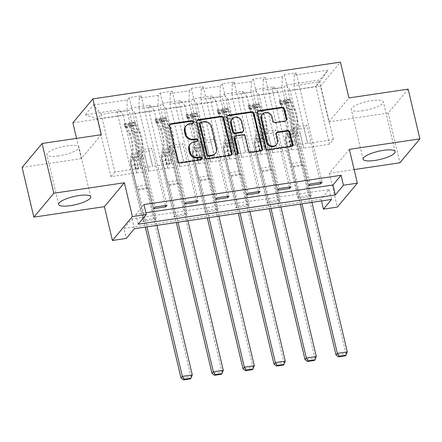 <?xml version="1.0" encoding="UTF-8"?>
<svg xmlns="http://www.w3.org/2000/svg" width="442" height="442" viewBox="0 0 442 442"><rect width="100%" height="100%" fill="white"/><g stroke="black" fill="none" stroke-linecap="round" stroke-linejoin="round"><path stroke-width="0.33" stroke-dasharray="2.21 1.66" d="M363.131 110.704A16.476 4.155 -13.3 0 1 351.307 109.456A16.476 4.155 -13.3 0 1 371.556 100.627A16.476 4.155 -13.3 0 1 383.38 101.875A16.476 4.155 -13.3 0 1 363.131 110.704M58.687 155.91A16.476 4.155 -13.3 0 1 46.863 154.661A16.476 4.155 -13.3 0 1 67.112 145.832A16.476 4.155 -13.3 0 1 78.936 147.081A16.476 4.155 -13.3 0 1 58.687 155.91M408.143 89.14L388.148 113.047L399.905 162.783M388.148 113.047L328.931 121.837L320.467 86.03L340.456 62.123M320.467 86.03L72.853 122.799M308.792 185.601L294.919 126.915L292.19 130.175L295.715 145.098L333.417 139.556L329.528 144.208L315.892 86.516L290.057 90.35L303.693 148.042L300.112 133.186L297.383 136.451L311.256 195.137L309.908 196.751L297.985 198.524L272.117 89.107L274.09 86.748L255.012 89.582L253.039 91.942L241.117 93.71L243.089 91.35L224.011 94.185L222.039 96.544L210.116 98.312L212.088 95.953L193.01 98.787L191.038 101.146L179.115 102.914L181.087 100.555L162.01 103.389L160.037 105.749L148.114 107.516L150.087 105.163L131.009 107.992L129.036 110.351L117.113 112.124L119.086 109.765L85.3 114.782L93.516 104.958L101.185 114.323L127.02 110.483L140.655 168.175L114.821 172.015L101.185 114.323L97.295 118.975L85.3 114.782M272.117 89.107L284.04 87.334L286.013 84.975L319.798 79.963L328.008 70.14L294.228 75.157L296.201 72.797L322.063 182.215M93.516 104.958L127.302 99.942L129.274 97.583L141.197 95.815L139.224 98.174L158.302 95.339L160.275 92.98L172.198 91.212L170.225 93.571L189.303 90.737L191.275 88.378L203.198 86.61L201.226 88.964L220.304 86.135L222.276 83.776L234.199 82.002L232.227 84.361L251.305 81.527L253.277 79.173L265.2 77.4L263.228 79.759L282.305 76.925L284.278 74.565L296.201 72.797M143.954 204.558L135.849 214.254L145.888 212.762M123.959 228.464L321.091 199.193L329.196 189.502L132.064 218.773L123.959 228.464L126.307 238.415M142.976 221.541L154.904 219.768L156.253 218.155L144.33 219.923L142.976 221.541L117.113 112.124M173.977 216.934L185.905 215.166L187.253 213.552L175.33 215.32L173.977 216.934L148.114 107.516M204.983 212.331L216.906 210.563L218.254 208.944L206.331 210.718L204.983 212.331L179.115 102.914M235.984 207.729L247.907 205.961L249.255 204.342L237.332 206.116L235.984 207.729L210.116 98.312M266.985 203.127L278.908 201.353L280.256 199.74L268.333 201.513L266.985 203.127L241.117 93.71M297.985 198.524L299.333 196.905L311.256 195.137M272.692 152.645L259.056 94.953L278.134 92.118L291.77 149.81L272.637 152.711L269.112 137.788L266.382 141.053L280.256 199.74M295.659 145.158L282.024 87.466L262.946 90.301L276.582 147.993L295.715 145.098M278.134 92.118L274.09 86.748M259.056 94.953L255.012 89.582M282.305 76.925L282.024 87.466M263.228 79.759L262.946 90.301M241.691 157.247L228.055 99.555L247.133 96.726L260.769 154.418L241.636 157.313L238.111 142.396L235.382 145.656L249.255 204.342M264.659 149.766L251.023 92.074L231.945 94.903L245.581 152.595L276.582 147.993M247.133 96.726L243.089 91.35M228.055 99.555L224.011 94.185M251.305 81.527L251.023 92.074M232.227 84.361L231.945 94.903M210.69 161.855L197.055 104.157L216.132 101.329L229.768 159.021L210.635 161.916L207.11 146.998L204.381 150.258L218.254 208.944M233.658 154.368L220.022 96.676L200.944 99.505L214.58 157.203L245.581 152.595M216.132 101.329L212.088 95.953M197.055 104.157L193.01 98.787M220.304 86.135L220.022 96.676M201.226 88.964L200.944 99.505M179.69 166.457L166.054 108.765L185.132 105.931L198.767 163.623L179.634 166.518L176.109 151.6L173.38 154.866L187.253 213.552M202.657 158.971L189.021 101.279L169.943 104.113L183.579 161.805L214.58 157.203M185.132 105.931L181.087 100.555M166.054 108.765L162.01 103.389M189.303 90.737L189.021 101.279M170.225 93.571L169.943 104.113M148.689 171.06L135.053 113.367L154.131 110.533L167.767 168.225L148.634 171.126L145.109 156.203L142.379 159.468L156.253 218.155M171.656 163.573L158.021 105.881L138.943 108.715L152.578 166.407L183.579 161.805M154.131 110.533L150.087 105.163M135.053 113.367L131.009 107.992M158.302 95.339L158.021 105.881M139.224 98.174L138.943 108.715M123.13 115.135L136.766 172.828L110.931 176.667L97.295 118.975L123.13 115.135L119.086 109.765M127.302 99.942L127.02 110.483M349.351 149.346L329.362 173.258L354.136 169.579M329.362 173.258L337.356 207.077M321.091 199.193L321.505 200.939M101.312 134.7L81.317 158.606L22.1 167.402M81.317 158.606L76.538 138.379M110.931 176.667L114.821 172.015M329.528 144.208L303.693 148.042M333.417 139.556L319.781 81.864L315.892 86.516L319.798 79.963M307.588 143.39L293.947 85.698L319.781 81.864L328.008 70.14M291.77 149.81L303.643 148.109M260.769 154.418L272.637 152.711M229.768 159.021L241.636 157.313M198.767 163.623L210.635 161.916M167.767 168.225L179.634 166.518M136.766 172.828L148.634 171.126M153.788 208.618L139.915 149.932L137.186 153.192L140.655 168.175M140.711 168.115L152.578 166.407M290.057 90.35L286.013 84.975M294.228 75.157L293.947 85.698M135.849 214.254L138.197 224.199M132.064 218.773L134.412 228.724M329.196 189.502L331.55 199.447M136.711 172.894L133.186 157.976L130.456 161.236L142.379 159.468M133.186 157.976L145.109 156.203M130.456 161.236L144.33 219.923M154.904 219.768L129.036 110.351M129.274 97.583L155.136 207M165.385 205.48L151.838 148.158L149.109 151.424L152.634 166.341M141.197 95.815L167.059 205.232M137.186 153.192L149.109 151.424M139.915 149.932L151.838 148.158M184.789 204.011L170.916 145.324L168.187 148.589L180.109 146.816L183.634 161.739M168.187 148.589L171.711 163.507M170.916 145.324L182.839 143.556L180.109 146.816M172.198 91.212L198.06 200.629M196.386 200.878L182.839 143.556M160.275 92.98L186.137 202.397M167.711 168.292L164.186 153.368L161.457 156.634L175.33 215.32M185.905 215.166L160.037 105.749M161.457 156.634L173.38 154.866M164.186 153.368L176.109 151.6M215.79 199.408L201.917 140.722L199.187 143.987L211.11 142.213L214.635 157.137M199.187 143.987L202.712 158.905M201.917 140.722L213.84 138.954L211.11 142.213M203.198 86.61L229.061 196.021M227.387 196.27L213.84 138.954M191.275 88.378L217.138 197.795M198.712 163.689L195.187 148.766L192.458 152.031L206.331 210.718M216.906 210.563L191.038 101.146M192.458 152.031L204.381 150.258M195.187 148.766L207.11 146.998M246.791 194.806L232.917 136.119L230.188 139.385L242.111 137.611L245.636 152.534M230.188 139.385L233.713 154.302M232.917 136.119L244.84 134.351L242.111 137.611M234.199 82.002L260.062 191.419M258.388 191.668L244.84 134.351M222.276 83.776L248.139 193.193M229.713 159.087L226.188 144.164L223.459 147.429L237.332 206.116M247.907 205.961L222.039 96.544M223.459 147.429L235.382 145.656M226.188 144.164L238.111 142.396M277.791 190.204L263.918 131.517L261.189 134.777L273.112 133.009L276.637 147.926M261.189 134.777L264.714 149.7M263.918 131.517L275.841 129.744L273.112 133.009M265.2 77.4L291.063 186.817M289.388 187.065L275.841 129.744M253.277 79.173L279.14 188.59M260.714 154.479L257.189 139.561L254.459 142.821L268.333 201.513M278.908 201.353L253.039 91.942M254.459 142.821L266.382 141.053M257.189 139.561L269.112 137.788M292.19 130.175L304.113 128.407L307.638 143.324M294.919 126.915L306.842 125.141L304.113 128.407M320.389 182.463L306.842 125.141M284.278 74.565L310.14 183.982M291.714 149.877L288.19 134.959L285.46 138.219L299.333 196.905M309.908 196.751L284.04 87.334M285.46 138.219L297.383 136.451M288.19 134.959L300.112 133.186M328.931 121.837L348.926 97.931M192.916 123.185A1.453 1.332 39.9 0 1 191.916 123.992L189.231 124.39A6.636 6.083 39.9 0 0 185.623 126.384M189.916 144.54A6.636 6.083 39.9 0 1 193.524 142.551L196.209 142.153A1.453 1.332 39.9 0 0 197.209 141.346M169.722 124.666A2.072 1.901 39.9 0 0 169.054 126.578L177.364 161.728A2.072 1.901 39.9 0 0 179.778 163.391L200.502 160.313A1.453 1.332 39.9 0 0 201.502 159.507M196.933 120.627A2.072 1.901 39.9 0 0 196.265 122.539L204.574 157.683A2.072 1.901 39.9 0 0 206.989 159.347L230.006 155.932A2.072 1.901 39.9 0 0 231.365 154.954M214.928 153.882A6.636 6.083 39.9 0 0 216.077 148.7L211.094 127.611A6.636 6.083 39.9 0 0 203.375 122.29L200.546 122.71A1.453 1.332 39.9 0 0 199.756 123.147M234.63 136.904A2.072 1.901 39.9 0 1 235.757 136.28L242.293 135.307A2.072 1.901 39.9 0 1 244.702 136.97L248.072 151.225A2.072 1.901 39.9 0 0 250.487 152.888L260.338 151.429A2.072 1.901 39.9 0 0 261.697 150.451M227.265 116.124A2.072 1.901 39.9 0 0 226.597 118.031L235.045 153.766A1.453 1.332 39.9 0 0 237.735 154.125M242.774 131.954A2.072 1.901 39.9 0 0 243.133 130.335L241.205 122.18A5.547 5.089 39.9 0 0 237.111 117.904A5.547 5.089 39.9 0 0 231.735 119.395M262.045 114.793A5.547 5.089 39.9 0 1 267.421 113.301A5.547 5.089 39.9 0 1 271.515 117.578L272.427 121.434A2.072 1.901 39.9 0 0 274.841 123.097L284.692 121.633A2.072 1.901 39.9 0 0 286.051 120.655M276.023 145.053A5.547 5.089 39.9 0 0 276.985 140.716L277.526 140.07M276.261 132.904A2.072 1.901 39.9 0 0 275.587 134.81L276.985 140.716M257.598 111.622A2.072 1.901 39.9 0 0 256.929 113.528L265.239 148.678A2.072 1.901 39.9 0 0 267.653 150.341L290.67 146.921A2.072 1.901 39.9 0 0 292.029 145.943M130.97 124.108L131.583 126.694L134.65 125.108L134.036 122.522L130.97 124.108L125.009 124.992L124.103 123.998L124.716 126.583A2.851 0.878 81.6 0 1 124.904 126.478A2.851 0.878 81.6 0 1 125.583 127.097L128.953 133.495A13.415 4.144 81.6 0 1 131.523 154.921L135.296 154.363L134.462 156.805A7.713 2.381 -98.4 0 0 134.672 165.523L135.434 168.75A1.265 1.16 39.9 0 0 137.6 169.385A1.265 1.16 39.9 0 0 137.821 168.396L137.059 165.17A7.713 2.381 81.6 0 1 136.849 156.451L137.683 154.004L141.457 153.446L140.622 155.888A7.713 2.381 -98.4 0 0 140.832 164.606L190.927 376.523L180.993 377.998M134.036 122.522A5.597 1.729 81.6 0 1 134.434 122.285A5.597 1.729 81.6 0 1 135.771 123.5L139.142 129.898A16.161 4.995 81.6 0 1 142.236 155.711L138.457 156.275L137.628 158.717A4.961 1.536 -98.4 0 0 137.76 164.33L138.523 167.557A1.265 1.16 -140.1 0 1 137.611 168.927A1.265 1.16 -140.1 0 1 136.136 167.91L135.374 164.684A4.961 1.536 81.6 0 1 135.241 159.07L136.075 156.628L132.296 157.186L131.467 159.628A4.961 1.536 -98.4 0 0 131.6 165.242L136.644 186.574A4.591 1.42 81.6 0 0 137.711 189.22L138.28 189.977L146.998 226.851M124.103 123.998A5.597 1.729 81.6 0 1 124.5 123.76A5.597 1.729 81.6 0 1 125.837 124.975L129.208 131.373A16.161 4.995 81.6 0 1 132.296 157.186M131.523 154.921L130.688 157.363A7.713 2.381 -98.4 0 0 130.898 166.082L145.324 227.1M134.65 125.108A2.851 0.878 81.6 0 1 134.838 125.003A2.851 0.878 81.6 0 1 135.517 125.622L138.887 132.02A13.415 4.144 81.6 0 1 141.457 153.446M142.236 155.711L141.401 158.153A4.961 1.536 -98.4 0 0 141.534 163.767L146.578 185.099A4.591 1.42 -98.4 0 0 147.645 187.745L148.214 188.502L156.932 225.376M192.281 374.904L190.927 376.523L190.452 378.844M131.583 126.694L125.622 127.578L125.009 124.992M124.716 126.583L125.622 127.578M138.457 156.275A16.161 4.995 -98.4 0 0 135.368 130.456L131.998 124.064A5.597 1.729 -98.4 0 0 130.727 122.843L128.34 123.196A5.597 1.729 81.6 0 1 129.611 124.417L132.981 130.81A16.161 4.995 81.6 0 1 136.075 156.628M135.296 154.363A13.415 4.144 -98.4 0 0 132.727 132.931L129.357 126.534A2.851 0.878 -98.4 0 0 129.02 126.058L131.401 125.705A2.851 0.878 81.6 0 1 131.744 126.18L135.114 132.578A13.415 4.144 81.6 0 1 137.683 154.004M131.401 125.705L130.644 122.848L134.434 122.285M128.92 125.942L128.34 123.196L129.02 126.058M148.214 188.502L138.28 189.977M161.971 119.506L162.584 122.091L165.651 120.506L165.037 117.92L161.971 119.506L156.009 120.39L155.103 119.395L155.717 121.981A2.851 0.878 81.6 0 1 155.904 121.876A2.851 0.878 81.6 0 1 156.584 122.495L159.954 128.893A13.415 4.144 81.6 0 1 162.523 150.319L166.297 149.755L165.463 152.203A7.713 2.381 -98.4 0 0 165.673 160.921L166.435 164.148A1.265 1.16 39.9 0 0 168.601 164.783A1.265 1.16 39.9 0 0 168.822 163.789L168.059 160.568A7.713 2.381 81.6 0 1 167.85 151.844L168.684 149.402L172.457 148.843L171.623 151.286A7.713 2.381 -98.4 0 0 171.833 160.004L221.928 371.921L211.994 373.396M165.037 117.92A5.597 1.729 81.6 0 1 165.435 117.683A5.597 1.729 81.6 0 1 166.772 118.898L170.142 125.296A16.161 4.995 81.6 0 1 173.236 151.109L169.457 151.667L168.629 154.114A4.961 1.536 -98.4 0 0 168.761 159.728L169.524 162.949A1.265 1.16 -140.1 0 1 168.612 164.325A1.265 1.16 -140.1 0 1 167.137 163.308L166.374 160.081A4.961 1.536 81.6 0 1 166.242 154.468L167.076 152.02L163.297 152.584L162.468 155.026A4.961 1.536 -98.4 0 0 162.601 160.639L167.645 181.971A4.591 1.42 81.6 0 0 168.711 184.612L169.28 185.369L177.999 222.249M155.103 119.395A5.597 1.729 81.6 0 1 155.501 119.158A5.597 1.729 81.6 0 1 156.838 120.373L160.208 126.771A16.161 4.995 81.6 0 1 163.297 152.584M162.523 150.319L161.689 152.761A7.713 2.381 -98.4 0 0 161.899 161.479L176.325 222.497M165.651 120.506A2.851 0.878 81.6 0 1 165.838 120.401A2.851 0.878 81.6 0 1 166.518 121.02L169.888 127.418A13.415 4.144 81.6 0 1 172.457 148.843M173.236 151.109L172.402 153.551A4.961 1.536 -98.4 0 0 172.54 159.164L177.579 180.496A4.591 1.42 -98.4 0 0 178.645 183.137L179.214 183.894L187.933 220.773M223.282 370.302L221.928 371.921L221.453 374.241M162.584 122.091L156.623 122.975L156.009 120.39M155.717 121.981L156.623 122.975M169.457 151.667A16.161 4.995 -98.4 0 0 166.369 125.854L162.999 119.456A5.597 1.729 -98.4 0 0 161.728 118.241L159.341 118.594A5.597 1.729 81.6 0 1 160.612 119.81L163.982 126.208A16.161 4.995 81.6 0 1 167.076 152.02M166.297 149.755A13.415 4.144 -98.4 0 0 163.728 128.329L160.358 121.931A2.851 0.878 -98.4 0 0 160.021 121.456L162.402 121.102A2.851 0.878 81.6 0 1 162.744 121.578L166.115 127.976A13.415 4.144 81.6 0 1 168.684 149.402M162.402 121.102L161.645 118.246L165.435 117.683M155.501 119.158L159.341 118.594L160.021 121.456M179.214 183.894L169.28 185.369M192.972 114.898L193.585 117.489L196.651 115.903L196.038 113.312L192.972 114.898L187.01 115.787L186.104 114.787L186.717 117.379A2.851 0.878 81.6 0 1 186.905 117.274A2.851 0.878 81.6 0 1 187.585 117.892L190.955 124.285A13.415 4.144 81.6 0 1 193.524 145.716L197.298 145.153L196.463 147.595A7.713 2.381 -98.4 0 0 196.673 156.319L197.436 159.54A1.265 1.16 39.9 0 0 199.602 160.181A1.265 1.16 39.9 0 0 199.823 159.186L199.06 155.965A7.713 2.381 81.6 0 1 198.85 147.241L199.685 144.799L203.458 144.241L202.624 146.683A7.713 2.381 -98.4 0 0 202.834 155.402L252.929 367.313L242.995 368.788M196.038 113.312A5.597 1.729 81.6 0 1 196.436 113.08A5.597 1.729 81.6 0 1 197.773 114.296L201.143 120.688A16.161 4.995 81.6 0 1 204.237 146.506L200.458 147.064L199.629 149.507A4.961 1.536 -98.4 0 0 199.762 155.12L200.524 158.347A1.265 1.16 -140.1 0 1 199.613 159.717A1.265 1.16 -140.1 0 1 198.143 158.7L197.381 155.479A4.961 1.536 81.6 0 1 197.243 149.86L198.077 147.418L194.298 147.982L193.469 150.424A4.961 1.536 -98.4 0 0 193.602 156.037L198.646 177.369A4.591 1.42 81.6 0 0 199.712 180.01L200.281 180.767L209 217.646M186.104 114.787A5.597 1.729 81.6 0 1 186.502 114.555A5.597 1.729 81.6 0 1 187.839 115.771L191.209 122.163A16.161 4.995 81.6 0 1 194.298 147.982M193.524 145.716L192.69 148.158A7.713 2.381 -98.4 0 0 192.9 156.877L207.326 217.895M196.651 115.903A2.851 0.878 81.6 0 1 196.839 115.798A2.851 0.878 81.6 0 1 197.519 116.417L200.889 122.81A13.415 4.144 81.6 0 1 203.458 144.241M204.237 146.506L203.403 148.948A4.961 1.536 -98.4 0 0 203.541 154.562L208.58 175.888A4.591 1.42 -98.4 0 0 209.646 178.535L210.215 179.292L218.934 216.171M254.283 365.7L252.929 367.313L252.454 369.639M193.585 117.489L187.623 118.373L187.01 115.787M186.717 117.379L187.623 118.373M200.458 147.064A16.161 4.995 -98.4 0 0 197.37 121.252L193.999 114.854A5.597 1.729 -98.4 0 0 192.729 113.633L190.342 113.992A5.597 1.729 81.6 0 1 191.613 115.207L194.983 121.605A16.161 4.995 81.6 0 1 198.077 147.418M197.298 145.153A13.415 4.144 -98.4 0 0 194.729 123.727L191.358 117.329A2.851 0.878 -98.4 0 0 191.021 116.854L193.403 116.5A2.851 0.878 81.6 0 1 193.745 116.975L197.115 123.373A13.415 4.144 81.6 0 1 199.685 144.799M193.403 116.5L192.646 113.644L196.436 113.08M190.922 116.732L190.342 113.992L191.021 116.854M210.215 179.292L200.281 180.767M223.972 110.296L224.586 112.881L227.652 111.296L227.039 108.71L223.972 110.296L218.011 111.185L217.105 110.185L217.718 112.771A2.851 0.878 81.6 0 1 217.906 112.671A2.851 0.878 81.6 0 1 218.586 113.285L221.956 119.683A13.415 4.144 81.6 0 1 224.525 141.108L228.299 140.55L227.464 142.993A7.713 2.381 -98.4 0 0 227.674 151.711L228.437 154.938A1.265 1.16 39.9 0 0 230.602 155.573A1.265 1.16 39.9 0 0 230.823 154.584L230.061 151.357A7.713 2.381 81.6 0 1 229.851 142.639L230.685 140.197L234.459 139.633L233.625 142.081A7.713 2.381 -98.4 0 0 233.835 150.799L283.93 362.711L273.996 364.186M227.039 108.71A5.597 1.729 81.6 0 1 227.437 108.478A5.597 1.729 81.6 0 1 228.774 109.693L232.144 116.086A16.161 4.995 81.6 0 1 235.238 141.899L231.459 142.462L230.63 144.904A4.961 1.536 -98.4 0 0 230.763 150.518L231.525 153.744A1.265 1.16 -140.1 0 1 230.613 155.114A1.265 1.16 -140.1 0 1 229.144 154.098L228.381 150.871A4.961 1.536 81.6 0 1 228.243 145.258L229.078 142.816L225.298 143.379L224.47 145.821A4.961 1.536 -98.4 0 0 224.602 151.435L229.647 172.761A4.591 1.42 81.6 0 0 230.713 175.408L231.282 176.165L240 213.044M217.105 110.185A5.597 1.729 81.6 0 1 217.503 109.953A5.597 1.729 81.6 0 1 218.84 111.169L222.21 117.561A16.161 4.995 81.6 0 1 225.298 143.379M224.525 141.108L223.691 143.556A7.713 2.381 -98.4 0 0 223.901 152.275L238.326 213.293M227.652 111.296A2.851 0.878 81.6 0 1 227.84 111.191A2.851 0.878 81.6 0 1 228.52 111.809L231.89 118.207A13.415 4.144 81.6 0 1 234.459 139.633M235.238 141.899L234.404 144.346A4.961 1.536 -98.4 0 0 234.542 149.96L239.581 171.286A4.591 1.42 -98.4 0 0 240.647 173.933L241.216 174.689L249.934 211.569M285.283 361.097L283.93 362.711L283.455 365.037M224.586 112.881L218.624 113.771L218.011 111.185M217.718 112.771L218.624 113.771M231.459 142.462A16.161 4.995 -98.4 0 0 228.37 116.649L225 110.251A5.597 1.729 -98.4 0 0 223.729 109.03L221.343 109.384A5.597 1.729 81.6 0 1 222.613 110.605L225.984 117.003A16.161 4.995 81.6 0 1 229.078 142.816M228.299 140.55A13.415 4.144 -98.4 0 0 225.729 119.125L222.359 112.727A2.851 0.878 -98.4 0 0 222.022 112.251L224.403 111.892A2.851 0.878 81.6 0 1 224.746 112.373L228.116 118.771A13.415 4.144 81.6 0 1 230.685 140.197M224.403 111.892L223.646 109.041L227.437 108.478M221.923 112.13L221.343 109.384L222.022 112.251M241.216 174.689L231.282 176.165M254.973 105.693L255.587 108.279L258.653 106.693L258.04 104.108L254.973 105.693L249.012 106.577L248.106 105.583L248.719 108.168A2.851 0.878 81.6 0 1 248.907 108.063A2.851 0.878 81.6 0 1 249.586 108.682L252.957 115.08A13.415 4.144 81.6 0 1 255.526 136.506L259.299 135.948L258.465 138.39A7.713 2.381 -98.4 0 0 258.675 147.109L259.437 150.335A1.265 1.16 39.9 0 0 261.603 150.971A1.265 1.16 39.9 0 0 261.824 149.982L261.062 146.755A7.713 2.381 81.6 0 1 260.852 138.037L261.686 135.595L265.46 135.031L264.625 137.473A7.713 2.381 -98.4 0 0 264.835 146.197L314.931 358.108L304.997 359.584M258.04 104.108A5.597 1.729 81.6 0 1 258.437 103.876A5.597 1.729 81.6 0 1 259.774 105.085L263.145 111.483A16.161 4.995 81.6 0 1 266.239 137.296L262.46 137.86L261.631 140.302A4.961 1.536 -98.4 0 0 261.763 145.915L262.526 149.142A1.265 1.16 -140.1 0 1 261.614 150.512A1.265 1.16 -140.1 0 1 260.145 149.495L259.382 146.269A4.961 1.536 81.6 0 1 259.244 140.655L260.078 138.213L256.299 138.771L255.47 141.219A4.961 1.536 -98.4 0 0 255.603 146.832L260.647 168.159A4.591 1.42 81.6 0 0 261.714 170.805L262.283 171.562L271.001 208.442M248.106 105.583A5.597 1.729 81.6 0 1 248.503 105.351A5.597 1.729 81.6 0 1 249.84 106.561L253.211 112.959A16.161 4.995 81.6 0 1 256.299 138.771M255.526 136.506L254.691 138.948A7.713 2.381 -98.4 0 0 254.901 147.672L269.327 208.69M258.653 106.693A2.851 0.878 81.6 0 1 258.841 106.588A2.851 0.878 81.6 0 1 259.52 107.207L262.891 113.605A13.415 4.144 81.6 0 1 265.46 135.031M266.239 137.296L265.404 139.744A4.961 1.536 -98.4 0 0 265.543 145.357L270.581 166.684A4.591 1.42 -98.4 0 0 271.648 169.33L272.217 170.087L280.935 206.966M316.284 356.495L314.931 358.108L314.455 360.429M255.587 108.279L249.625 109.163L249.012 106.577M248.719 108.168L249.625 109.163M262.46 137.86A16.161 4.995 -98.4 0 0 259.371 112.047L256.001 105.649A5.597 1.729 -98.4 0 0 254.73 104.428L252.343 104.782A5.597 1.729 81.6 0 1 253.614 106.003L256.984 112.401A16.161 4.995 81.6 0 1 260.078 138.213M259.299 135.948A13.415 4.144 -98.4 0 0 256.73 114.522L253.36 108.124A2.851 0.878 -98.4 0 0 253.023 107.644L255.404 107.29A2.851 0.878 81.6 0 1 255.747 107.771L259.117 114.163A13.415 4.144 81.6 0 1 261.686 135.595M255.404 107.29L254.647 104.439L258.437 103.876M252.923 107.528L252.343 104.782L253.023 107.644M272.217 170.087L262.283 171.562M285.974 101.091L286.587 103.677L289.654 102.091L289.046 99.505L285.974 101.091L280.013 101.975L279.106 100.98L279.72 103.566A2.851 0.878 81.6 0 1 279.908 103.461A2.851 0.878 81.6 0 1 280.587 104.08L283.957 110.478A13.415 4.144 81.6 0 1 286.526 131.904L290.3 131.346L289.466 133.788A7.713 2.381 -98.4 0 0 289.676 142.506L290.438 145.733A1.265 1.16 39.9 0 0 292.604 146.368A1.265 1.16 39.9 0 0 292.825 145.379L292.063 142.153A7.713 2.381 81.6 0 1 291.853 133.434L292.687 130.992L296.46 130.429L295.626 132.871A7.713 2.381 -98.4 0 0 295.836 141.595L345.931 353.506L335.997 354.981M289.046 99.505A5.597 1.729 81.6 0 1 289.438 99.268A5.597 1.729 81.6 0 1 290.775 100.483L294.145 106.881A16.161 4.995 81.6 0 1 297.239 132.694L293.46 133.257L292.632 135.7A4.961 1.536 -98.4 0 0 292.764 141.313L293.527 144.54A1.265 1.16 -140.1 0 1 292.615 145.91A1.265 1.16 -140.1 0 1 291.145 144.893L290.383 141.667A4.961 1.536 81.6 0 1 290.245 136.053L291.079 133.611L287.3 134.169L286.471 136.611A4.961 1.536 -98.4 0 0 286.604 142.23L291.648 163.557A4.591 1.42 81.6 0 0 292.714 166.203L293.284 166.96L302.002 203.839M279.106 100.98A5.597 1.729 81.6 0 1 279.504 100.748A5.597 1.729 81.6 0 1 280.841 101.958L284.212 108.356A16.161 4.995 81.6 0 1 287.3 134.169M286.526 131.904L285.692 134.346A7.713 2.381 -98.4 0 0 285.902 143.07L300.328 204.088M289.654 102.091A2.851 0.878 81.6 0 1 289.841 101.986A2.851 0.878 81.6 0 1 290.527 102.605L293.891 109.003A13.415 4.144 81.6 0 1 296.46 130.429M297.239 132.694L296.405 135.136A4.961 1.536 -98.4 0 0 296.543 140.749L301.582 162.081A4.591 1.42 -98.4 0 0 302.648 164.728L303.218 165.485L311.936 202.359M347.285 351.887L345.931 353.506L345.462 355.827M286.587 103.677L280.626 104.561L280.013 101.975M279.72 103.566L280.626 104.561M293.46 133.257A16.161 4.995 -98.4 0 0 290.372 107.439L287.002 101.047A5.597 1.729 -98.4 0 0 285.731 99.826L283.344 100.179A5.597 1.729 81.6 0 1 284.615 101.4L287.985 107.793A16.161 4.995 81.6 0 1 291.079 133.611M290.3 131.346A13.415 4.144 -98.4 0 0 287.731 109.914L284.366 103.522A2.851 0.878 -98.4 0 0 284.024 103.041L286.405 102.688A2.851 0.878 81.6 0 1 286.748 103.168L290.118 109.561A13.415 4.144 81.6 0 1 292.687 130.992M286.405 102.688L285.648 99.831L289.438 99.268M283.924 102.925L283.344 100.179L284.024 103.041M303.218 165.485L293.284 166.96M189.231 124.39L189.773 123.743M196.209 142.153L196.751 141.506M193.524 142.551L194.066 141.904M200.502 160.313L201.044 159.667M179.778 163.391L180.314 162.744M177.364 161.728L177.905 161.081M169.054 126.578L169.595 125.931M191.916 123.992L192.458 123.346M230.006 155.932L230.547 155.286M206.989 159.347L207.53 158.7M204.574 157.683L205.116 157.037M196.265 122.539L196.806 121.893M200.546 122.71L201.088 122.064M216.077 148.7L216.619 148.053M211.094 127.611L211.635 126.965M203.375 122.29L203.917 121.644M260.338 151.429L260.879 150.783M250.487 152.888L251.028 152.241M248.072 151.225L248.614 150.578M244.702 136.97L245.244 136.324M242.293 135.307L242.829 134.661M235.757 136.28L236.299 135.633M235.045 153.766L235.586 153.12M226.597 118.031L227.138 117.384M241.205 122.18L241.746 121.533M243.133 130.335L243.675 129.688M284.692 121.633L285.228 120.992M274.841 123.097L275.383 122.451M272.427 121.434L272.968 120.788M271.515 117.578L272.057 116.931M275.587 134.81L276.128 134.164M290.67 146.921L291.206 146.274M267.653 150.341L268.189 149.694M265.239 148.678L265.78 148.031M256.929 113.528L257.471 112.881M136.136 167.91L135.434 168.75M133.959 122.561L124.125 124.02M124.738 126.605L134.572 125.147M132.981 130.81L129.208 131.373M128.953 133.495L132.727 132.931M135.374 164.684L131.6 165.242M146.578 185.099L136.644 186.574M141.534 163.767L137.76 164.33M130.898 166.082L134.672 165.523M137.059 165.17L140.832 164.606M135.241 159.07L131.467 159.628M141.401 158.153L137.628 158.717M130.688 157.363L134.462 156.805M136.849 156.451L140.622 155.888M139.142 129.898L135.368 130.456M135.114 132.578L138.887 132.02M129.611 124.417L125.837 124.975M125.583 127.097L129.357 126.534M135.771 123.5L131.998 124.064M131.744 126.18L135.517 125.622M147.645 187.745L137.711 189.22M138.523 167.557L137.821 168.396M167.137 163.308L166.435 164.148M164.96 117.959L155.125 119.417M155.739 122.003L165.573 120.544M163.982 126.208L160.208 126.771M159.954 128.893L163.728 128.329M166.374 160.081L162.601 160.639M177.579 180.496L167.645 181.971M172.54 159.164L168.761 159.728M161.899 161.479L165.673 160.921M168.059 160.568L171.833 160.004M166.242 154.468L162.468 155.026M172.402 153.551L168.629 154.114M161.689 152.761L165.463 152.203M167.85 151.844L171.623 151.286M170.142 125.296L166.369 125.854M166.115 127.976L169.888 127.418M160.612 119.81L156.838 120.373M156.584 122.495L160.358 121.931M166.772 118.898L162.999 119.456M162.744 121.578L166.518 121.02M178.645 183.137L168.711 184.612M169.524 162.949L168.822 163.789M198.143 158.7L197.436 159.54M195.966 113.351L186.126 114.815M186.739 117.401L196.574 115.937M194.983 121.605L191.209 122.163M190.955 124.285L194.729 123.727M197.381 155.479L193.602 156.037M208.58 175.888L198.646 177.369M203.541 154.562L199.762 155.12M192.9 156.877L196.673 156.319M199.06 155.965L202.834 155.402M197.243 149.86L193.469 150.424M203.403 148.948L199.629 149.507M192.69 148.158L196.463 147.595M198.85 147.241L202.624 146.683M201.143 120.688L197.37 121.252M197.115 123.373L200.889 122.81M191.613 115.207L187.839 115.771M187.585 117.892L191.358 117.329M197.773 114.296L193.999 114.854M193.745 116.975L197.519 116.417M209.646 178.535L199.712 180.01M200.524 158.347L199.823 159.186M229.144 154.098L228.437 154.938M226.967 108.749L217.127 110.213M217.74 112.798L227.575 111.334M225.984 117.003L222.21 117.561M221.956 119.683L225.729 119.125M228.381 150.871L224.602 151.435M239.581 171.286L229.647 172.761M234.542 149.96L230.763 150.518M223.901 152.275L227.674 151.711M230.061 151.357L233.835 150.799M228.243 145.258L224.47 145.821M234.404 144.346L230.63 144.904M223.691 143.556L227.464 142.993M229.851 142.639L233.625 142.081M232.144 116.086L228.37 116.649M228.116 118.771L231.89 118.207M222.613 110.605L218.84 111.169M218.586 113.285L222.359 112.727M228.774 109.693L225 110.251M224.746 112.373L228.52 111.809M240.647 173.933L230.713 175.408M231.525 153.744L230.823 154.584M260.145 149.495L259.437 150.335M257.968 104.146L248.128 105.605M248.741 108.191L258.576 106.732M256.984 112.401L253.211 112.959M252.957 115.08L256.73 114.522M259.382 146.269L255.603 146.832M270.581 166.684L260.647 168.159M265.543 145.357L261.763 145.915M254.901 147.672L258.675 147.109M261.062 146.755L264.835 146.197M259.244 140.655L255.47 141.219M265.404 139.744L261.631 140.302M254.691 138.948L258.465 138.39M260.852 138.037L264.625 137.473M263.145 111.483L259.371 112.047M259.117 114.163L262.891 113.605M253.614 106.003L249.84 106.561M249.586 108.682L253.36 108.124M259.774 105.085L256.001 105.649M255.747 107.771L259.52 107.207M271.648 169.33L261.714 170.805M262.526 149.142L261.824 149.982M291.145 144.893L290.438 145.733M288.969 99.544L279.129 101.003M279.742 103.588L289.576 102.13M287.985 107.793L284.212 108.356M283.957 110.478L287.731 109.914M290.383 141.667L286.604 142.23M301.582 162.081L291.648 163.557M296.543 140.749L292.764 141.313M285.902 143.07L289.676 142.506M292.063 142.153L295.836 141.595M290.245 136.053L286.471 136.611M296.405 135.136L292.632 135.7M285.692 134.346L289.466 133.788M291.853 133.434L295.626 132.871M294.145 106.881L290.372 107.439M290.118 109.561L293.891 109.003M284.615 101.4L280.841 101.958M280.587 104.08L284.366 103.522M290.775 100.483L287.002 101.047M286.748 103.168L290.527 102.605M302.648 164.728L292.714 166.203M293.527 144.54L292.825 145.379M363.064 159.192L351.307 109.456M58.62 204.397L46.863 154.661M90.693 196.817L78.936 147.081M395.137 151.612L383.38 101.875M196.999 141.716L197.541 141.07M201.292 159.877L201.834 159.23M169.413 124.959L169.955 124.312M192.706 123.556L193.248 122.909M231.133 155.308L231.674 154.661M196.624 120.915L197.165 120.268M261.465 150.805L262.007 150.158M237.525 154.496L238.067 153.849M226.956 116.412L227.497 115.765M275.952 133.191L276.488 132.545M291.797 146.302L292.339 145.656M257.288 111.909L257.83 111.262M285.819 121.014L286.361 120.368M124.5 123.76L128.29 123.202M124.904 126.478L129.064 125.86M130.677 125.622L134.838 125.003M138.302 168.546L137.6 169.385M155.904 121.876L160.065 121.257M161.678 121.02L165.838 120.401M159.921 121.34L159.275 118.6M169.303 163.943L168.601 164.783M186.502 114.555L190.292 113.992M186.905 117.274L191.066 116.655M192.679 116.417L196.839 115.798M200.303 159.335L199.602 160.181M217.503 109.953L221.293 109.389M217.906 112.671L222.066 112.053M223.68 111.809L227.84 111.191M231.304 154.733L230.602 155.573M248.503 105.351L252.294 104.787M248.907 108.063L253.067 107.445M254.68 107.207L258.841 106.588M262.305 150.131L261.603 150.971M279.504 100.748L283.294 100.185M279.908 103.461L284.068 102.842M285.681 102.605L289.841 101.986M293.306 145.528L292.604 146.368"/><path stroke-width="0.66" d="M193.497 121.777A1.453 1.332 39.9 0 0 191.811 120.611L171.087 123.688A2.072 1.901 39.9 0 0 169.595 125.931L177.905 161.081A2.072 1.901 39.9 0 0 180.314 162.744L201.044 159.667A1.453 1.332 39.9 0 0 202.082 158.098A1.453 1.332 39.9 0 0 200.397 156.932L197.712 157.33A6.636 6.083 39.9 0 1 189.994 152.009L189.303 149.081A6.636 6.083 39.9 0 1 190.452 143.899A6.636 6.083 39.9 0 1 194.066 141.904L196.751 141.506A1.453 1.332 39.9 0 0 197.789 139.937A1.453 1.332 39.9 0 0 196.104 138.771L193.419 139.169A6.636 6.083 39.9 0 1 185.701 133.849L185.01 130.92A6.636 6.083 39.9 0 1 186.159 125.738A6.636 6.083 39.9 0 1 189.773 123.743L192.458 123.346A1.453 1.332 39.9 0 0 193.497 121.777M192.916 123.185A1.453 1.332 39.9 0 0 191.27 121.257L170.546 124.335A2.072 1.901 39.9 0 0 169.722 124.666M201.502 159.507A1.453 1.332 39.9 0 0 199.856 157.579L197.171 157.976L197.712 157.33M197.209 141.346A1.453 1.332 39.9 0 0 195.563 139.418L192.878 139.816L193.419 139.169M383.313 150.363A16.476 4.155 166.7 0 0 363.064 159.192A16.476 4.155 166.7 0 0 374.888 160.44A16.476 4.155 166.7 0 0 395.137 151.612A16.476 4.155 166.7 0 0 383.313 150.363M78.869 195.568A16.476 4.155 166.7 0 0 58.62 204.397A16.476 4.155 166.7 0 0 70.444 205.646A16.476 4.155 166.7 0 0 90.693 196.817A16.476 4.155 166.7 0 0 78.869 195.568M285.228 120.992A2.072 1.901 39.9 0 0 286.72 118.749L284.388 108.887A2.072 1.901 39.9 0 0 281.974 107.224L258.957 110.638A2.072 1.901 39.9 0 0 257.471 112.881L265.78 148.031A2.072 1.901 39.9 0 0 268.189 149.694L291.206 146.274A2.072 1.901 39.9 0 0 292.698 144.037L289.88 132.125A2.072 1.901 39.9 0 0 287.471 130.462L277.62 131.92A2.072 1.901 39.9 0 0 276.128 134.164L277.526 140.07A5.547 5.089 39.9 0 1 276.565 144.407A5.547 5.089 39.9 0 1 271.184 145.899A5.547 5.089 39.9 0 1 267.09 141.622L261.62 118.484A5.547 5.089 39.9 0 1 262.581 114.146A5.547 5.089 39.9 0 1 267.962 112.655A5.547 5.089 39.9 0 1 272.057 116.931L272.968 120.788A2.072 1.901 39.9 0 0 275.383 122.451L285.228 120.992M343.44 185.231L357.346 183.17L337.356 207.077L323.445 209.143L331.55 199.447L134.412 228.724L126.307 238.415L112.401 240.481L132.39 216.574L146.302 214.508L138.197 224.199L335.329 194.928L343.44 185.231L341.086 175.286L143.954 204.558L146.302 214.508M42.095 143.495L53.852 193.226L33.857 217.132L22.1 167.402L42.095 143.495L101.312 134.7L92.848 98.892L340.456 62.123L348.926 97.931L408.143 89.14L419.9 138.871L349.351 149.346L357.346 183.17M33.857 217.132L104.406 206.657L124.395 182.75L53.852 193.226M124.395 182.75L132.39 216.574M223.724 117.892A2.072 1.901 39.9 0 0 221.315 116.229L198.298 119.649A2.072 1.901 39.9 0 0 196.806 121.893L205.116 157.037A2.072 1.901 39.9 0 0 207.53 158.7L230.547 155.286A2.072 1.901 39.9 0 0 232.033 153.042L223.724 117.892L223.182 118.539A2.072 1.901 39.9 0 0 220.773 116.876L197.756 120.296A2.072 1.901 39.9 0 0 196.933 120.627M228.63 115.147L251.647 111.727A2.072 1.901 39.9 0 1 254.056 113.39L262.366 148.54A2.072 1.901 39.9 0 1 260.879 150.783L251.028 152.241A2.072 1.901 39.9 0 1 248.614 150.578L245.244 136.324A2.072 1.901 39.9 0 0 242.829 134.661L236.299 135.633A2.072 1.901 39.9 0 0 234.807 137.876L238.315 152.717A1.453 1.332 39.9 0 1 236.658 154.241A1.453 1.332 39.9 0 1 235.586 153.12L227.138 117.384A2.072 1.901 39.9 0 1 228.63 115.147L228.089 115.793L251.106 112.373L251.647 111.727M354.136 169.579L399.905 162.783L419.9 138.871M92.848 98.892L72.853 122.799L76.538 138.379M145.888 212.762L332.981 184.977L341.086 175.286M153.788 208.618L165.711 206.845L167.059 205.232L155.136 207L153.788 208.618M184.789 204.011L196.712 202.243L198.06 200.629L186.137 202.397L184.789 204.011M215.79 199.408L227.713 197.64L229.061 196.021L217.138 197.795L215.79 199.408M246.791 194.806L258.714 193.038L260.062 191.419L248.139 193.193L246.791 194.806M277.791 190.204L289.714 188.43L291.063 186.817L279.14 188.59L277.791 190.204M308.792 185.601L320.715 183.828L322.063 182.215L310.14 183.982L308.792 185.601M321.505 200.939L323.445 209.143M104.406 206.657L112.401 240.481M332.981 184.977L335.329 194.928M165.711 206.845L165.385 205.48M196.712 202.243L196.386 200.878M227.713 197.64L227.387 196.27M258.714 193.038L258.388 191.668M289.714 188.43L289.388 187.065M320.715 183.828L320.389 182.463M186.159 125.738L185.623 126.384A6.636 6.083 39.9 0 0 184.469 131.567L185.01 130.92M192.878 139.816A6.636 6.083 39.9 0 1 185.159 134.495L184.469 131.567M190.452 143.899L189.916 144.54A6.636 6.083 39.9 0 0 188.762 149.727L189.303 149.081M197.171 157.976A6.636 6.083 39.9 0 1 189.452 152.656L188.762 149.727M231.365 154.954A2.072 1.901 39.9 0 0 231.492 153.689L223.182 118.539M201.088 122.064A1.453 1.332 39.9 0 0 200.044 123.633L207.337 154.485A1.453 1.332 39.9 0 0 209.027 155.65L211.856 155.23A6.636 6.083 39.9 0 0 215.469 153.236A6.636 6.083 39.9 0 0 216.619 148.053L211.635 126.965A6.636 6.083 39.9 0 0 203.917 121.644L201.088 122.064M200.298 122.5L199.756 123.147A1.453 1.332 39.9 0 0 199.502 124.279L200.044 123.633M215.469 153.236L214.928 153.882A6.636 6.083 39.9 0 1 211.315 155.877L208.486 156.297A1.453 1.332 39.9 0 1 206.801 155.131L199.502 124.279M261.697 150.451A2.072 1.901 39.9 0 0 261.824 149.186L253.515 114.036A2.072 1.901 39.9 0 0 251.106 112.373M235.166 136.258L234.63 136.904A2.072 1.901 39.9 0 0 234.266 138.523L237.774 153.363L238.315 152.717M237.735 154.125A1.453 1.332 39.9 0 0 237.774 153.363M241.746 121.533A5.547 5.089 39.9 0 0 237.652 117.257A5.547 5.089 39.9 0 0 232.277 118.749A5.547 5.089 39.9 0 0 231.31 123.086L233.238 131.235A2.072 1.901 39.9 0 0 235.652 132.898L242.188 131.931A2.072 1.901 39.9 0 0 243.675 129.688L241.746 121.533M232.277 118.749L231.735 119.395A5.547 5.089 39.9 0 0 230.774 123.727L231.31 123.086M243.315 131.307L242.774 131.954A2.072 1.901 39.9 0 1 241.647 132.572L235.111 133.545A2.072 1.901 39.9 0 1 232.696 131.882L230.774 123.727M228.089 115.793A2.072 1.901 39.9 0 0 227.265 116.124M262.581 114.146L262.045 114.793A5.547 5.089 39.9 0 0 261.078 119.13L261.62 118.484M276.565 144.407L276.023 145.053A5.547 5.089 39.9 0 1 270.648 146.545A5.547 5.089 39.9 0 1 266.548 142.269L261.078 119.13M292.029 145.943A2.072 1.901 39.9 0 0 292.156 144.683L289.339 132.771A2.072 1.901 39.9 0 0 286.93 131.108L277.079 132.567A2.072 1.901 39.9 0 0 276.261 132.904M286.051 120.655A2.072 1.901 39.9 0 0 286.178 119.395L283.847 109.533A2.072 1.901 39.9 0 0 281.438 107.87L258.421 111.285A2.072 1.901 39.9 0 0 257.598 111.622M145.324 227.1L180.993 377.998L182.342 376.38L146.998 226.851M156.932 225.376L192.281 374.904L190.994 378.197L184.038 379.23L183.502 379.877L190.452 378.844L190.994 378.197M184.038 379.23L182.342 376.38L192.281 374.904M183.502 379.877L180.993 377.998M176.325 222.497L211.994 373.396L213.342 371.777L177.999 222.249M187.933 220.773L223.282 370.302L221.995 373.595L215.039 374.628L214.503 375.275L221.453 374.241L221.995 373.595M215.039 374.628L213.342 371.777L223.282 370.302M214.503 375.275L211.994 373.396M207.326 217.895L242.995 368.788L244.343 367.175L209 217.646M218.934 216.171L254.283 365.7L252.995 368.993L246.039 370.026L245.503 370.672L252.454 369.639L252.995 368.993M246.039 370.026L244.343 367.175L254.283 365.7M245.503 370.672L242.995 368.788M238.326 213.293L273.996 364.186L275.344 362.573L240 213.044M249.934 211.569L285.283 361.097L283.996 364.39L277.04 365.423L276.504 366.07L283.455 365.037L283.996 364.39M277.04 365.423L275.344 362.573L285.283 361.097M276.504 366.07L273.996 364.186M269.327 208.69L304.997 359.584L306.345 357.97L271.001 208.442M280.935 206.966L316.284 356.495L314.997 359.788L308.041 360.816L307.505 361.462L314.455 360.429L314.997 359.788M308.041 360.816L306.345 357.97L316.284 356.495M307.505 361.462L304.997 359.584M300.328 204.088L335.997 354.981L337.345 353.368L302.002 203.839M311.936 202.359L347.285 351.887L345.998 355.18L339.042 356.213L338.506 356.86L345.462 355.827L345.998 355.18M339.042 356.213L337.345 353.368L347.285 351.887M338.506 356.86L335.997 354.981M191.27 121.257L191.811 120.611M199.856 157.579L200.397 156.932M195.563 139.418L196.104 138.771M185.159 134.495L185.701 133.849M189.452 152.656L189.994 152.009M170.546 124.335L171.087 123.688M231.492 153.689L232.033 153.042M197.756 120.296L198.298 119.649M220.773 116.876L221.315 116.229M206.801 155.131L207.337 154.485M208.486 156.297L209.027 155.65M211.315 155.877L211.856 155.23M253.515 114.036L254.056 113.39M261.824 149.186L262.366 148.54M234.266 138.523L234.807 137.876M232.696 131.882L233.238 131.235M235.111 133.545L235.652 132.898M241.647 132.572L242.188 131.931M266.548 142.269L267.09 141.622M277.079 132.567L277.62 131.92M286.93 131.108L287.471 130.462M289.339 132.771L289.88 132.125M292.156 144.683L292.698 144.037M258.421 111.285L258.957 110.638M281.438 107.87L281.974 107.224M283.847 109.533L284.388 108.887M286.178 119.395L286.72 118.749"/></g></svg>

